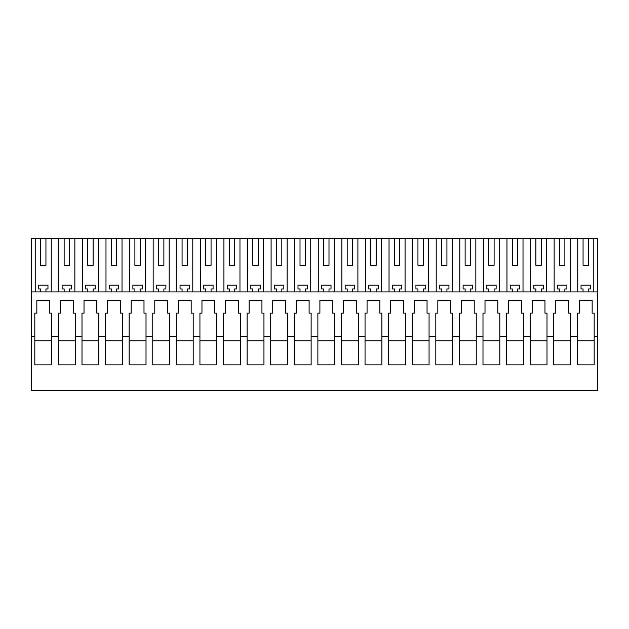 <?xml version="1.0" encoding="UTF-8"?>
<svg xmlns="http://www.w3.org/2000/svg" width="629" height="629" viewBox="0 0 629 629"><rect width="100%" height="100%" fill="white"/><g stroke="black" fill="none" stroke-linecap="round" stroke-linejoin="round"><path stroke-width="0.94" d="M597.55 336.546L597.55 390.656L31.45 390.656L31.45 336.546L34.823 336.546L34.823 364.875L51.664 364.875L51.664 336.546L58.411 336.546L58.411 364.875L75.252 364.875L75.252 336.546L81.998 336.546L81.998 364.875L98.839 364.875L98.839 336.546L105.586 336.546L105.586 364.875L122.427 364.875L122.427 336.546L129.173 336.546L129.173 364.875L146.014 364.875L146.014 336.546L152.761 336.546L152.761 364.875L169.602 364.875L169.602 336.546L176.348 336.546L176.348 364.875L193.189 364.875L193.189 336.546L199.936 336.546L199.936 364.875L216.777 364.875L216.777 336.546L223.523 336.546L223.523 364.875L240.364 364.875L240.364 336.546L247.111 336.546L247.111 364.875L263.952 364.875L263.952 336.546L270.698 336.546L270.698 364.875L287.539 364.875L287.539 336.546L294.286 336.546L294.286 364.875L311.127 364.875L311.127 336.546L317.873 336.546L317.873 364.875L334.714 364.875L334.714 336.546L341.461 336.546L341.461 364.875L358.302 364.875L358.302 336.546L365.048 336.546L365.048 364.875L381.889 364.875L381.889 336.546L388.636 336.546L388.636 364.875L405.477 364.875L405.477 336.546L412.223 336.546L412.223 364.875L429.064 364.875L429.064 336.546L435.811 336.546L435.811 364.875L452.652 364.875L452.652 336.546L459.398 336.546L459.398 364.875L476.239 364.875L476.239 336.546L482.986 336.546L482.986 364.875L499.827 364.875L499.827 336.546L506.573 336.546L506.573 364.875L523.414 364.875L523.414 336.546L530.161 336.546L530.161 364.875L547.002 364.875L547.002 336.546L553.748 336.546L553.748 364.875L570.589 364.875L570.589 336.546L577.336 336.546L577.336 364.875L594.177 364.875L594.177 336.546L597.55 336.546L597.55 238.344L31.45 238.344L31.45 336.546M51.664 336.546L51.664 313.156L49.644 313.156L49.644 300.348L36.844 300.348L36.844 313.156L34.823 313.156L34.823 336.546M75.252 336.546L75.252 313.156L73.231 313.156L73.231 300.348L60.431 300.348L60.431 313.156L58.411 313.156L58.411 336.546M98.839 336.546L98.839 313.156L96.819 313.156L96.819 300.348L84.019 300.348L84.019 313.156L81.998 313.156L81.998 336.546M122.427 336.546L122.427 313.156L120.406 313.156L120.406 300.348L107.606 300.348L107.606 313.156L105.586 313.156L105.586 336.546M146.014 336.546L146.014 313.156L143.994 313.156L143.994 300.348L131.194 300.348L131.194 313.156L129.173 313.156L129.173 336.546M169.602 336.546L169.602 313.156L167.581 313.156L167.581 300.348L154.781 300.348L154.781 313.156L152.761 313.156L152.761 336.546M193.189 336.546L193.189 313.156L191.169 313.156L191.169 300.348L178.369 300.348L178.369 313.156L176.348 313.156L176.348 336.546M216.777 336.546L216.777 313.156L214.756 313.156L214.756 300.348L201.956 300.348L201.956 313.156L199.936 313.156L199.936 336.546M240.364 336.546L240.364 313.156L238.344 313.156L238.344 300.348L225.544 300.348L225.544 313.156L223.523 313.156L223.523 336.546M263.952 336.546L263.952 313.156L261.931 313.156L261.931 300.348L249.131 300.348L249.131 313.156L247.111 313.156L247.111 336.546M287.539 336.546L287.539 313.156L285.519 313.156L285.519 300.348L272.719 300.348L272.719 313.156L270.698 313.156L270.698 336.546M311.127 336.546L311.127 313.156L309.106 313.156L309.106 300.348L296.306 300.348L296.306 313.156L294.286 313.156L294.286 336.546M334.714 336.546L334.714 313.156L332.694 313.156L332.694 300.348L319.894 300.348L319.894 313.156L317.873 313.156L317.873 336.546M358.302 336.546L358.302 313.156L356.281 313.156L356.281 300.348L343.481 300.348L343.481 313.156L341.461 313.156L341.461 336.546M381.889 336.546L381.889 313.156L379.869 313.156L379.869 300.348L367.069 300.348L367.069 313.156L365.048 313.156L365.048 336.546M405.477 336.546L405.477 313.156L403.456 313.156L403.456 300.348L390.656 300.348L390.656 313.156L388.636 313.156L388.636 336.546M429.064 336.546L429.064 313.156L427.044 313.156L427.044 300.348L414.244 300.348L414.244 313.156L412.223 313.156L412.223 336.546M452.652 336.546L452.652 313.156L450.631 313.156L450.631 300.348L437.831 300.348L437.831 313.156L435.811 313.156L435.811 336.546M476.239 336.546L476.239 313.156L474.219 313.156L474.219 300.348L461.419 300.348L461.419 313.156L459.398 313.156L459.398 336.546M499.827 336.546L499.827 313.156L497.806 313.156L497.806 300.348L485.006 300.348L485.006 313.156L482.986 313.156L482.986 336.546M523.414 336.546L523.414 313.156L521.394 313.156L521.394 300.348L508.594 300.348L508.594 313.156L506.573 313.156L506.573 336.546M547.002 336.546L547.002 313.156L544.981 313.156L544.981 300.348L532.181 300.348L532.181 313.156L530.161 313.156L530.161 336.546M570.589 336.546L570.589 313.156L568.569 313.156L568.569 300.348L555.769 300.348L555.769 313.156L553.748 313.156L553.748 336.546M594.177 336.546L594.177 313.156L592.156 313.156L592.156 300.348L579.356 300.348L579.356 313.156L577.336 313.156L577.336 336.546M31.45 291.927L597.55 291.927M35.224 291.927L35.224 238.344M51.264 291.927L51.264 238.344M58.811 291.927L58.811 238.344M74.851 291.927L74.851 238.344M64.134 238.344L64.134 265.304L69.528 265.304L69.528 238.344M64.134 265.304L69.528 265.304M82.399 291.927L82.399 238.344M98.439 291.927L98.439 238.344M87.722 238.344L87.722 265.304L93.116 265.304L93.116 238.344M87.722 265.304L93.116 265.304M105.987 291.927L105.987 238.344M122.026 291.927L122.026 238.344M111.309 238.344L111.309 265.304L116.703 265.304L116.703 238.344M111.309 265.304L116.703 265.304M129.574 291.927L129.574 238.344M145.613 291.927L145.613 238.344M134.897 238.344L134.897 265.304L140.291 265.304L140.291 238.344M134.897 265.304L140.291 265.304M153.162 291.927L153.162 238.344M169.201 291.927L169.201 238.344M158.484 238.344L158.484 265.304L163.878 265.304L163.878 238.344M158.484 265.304L163.878 265.304M176.749 291.927L176.749 238.344M192.788 291.927L192.788 238.344M182.072 238.344L182.072 265.304L187.466 265.304L187.466 238.344M182.072 265.304L187.466 265.304M200.337 291.927L200.337 238.344M216.376 291.927L216.376 238.344M205.659 238.344L205.659 265.304L211.053 265.304L211.053 238.344M205.659 265.304L211.053 265.304M223.924 291.927L223.924 238.344M239.963 291.927L239.963 238.344M229.247 238.344L229.247 265.304L234.641 265.304L234.641 238.344M229.247 265.304L234.641 265.304M247.512 291.927L247.512 238.344M263.551 291.927L263.551 238.344M252.834 238.344L252.834 265.304L258.228 265.304L258.228 238.344M252.834 265.304L258.228 265.304M271.099 291.927L271.099 238.344M287.138 291.927L287.138 238.344M276.422 238.344L276.422 265.304L281.816 265.304L281.816 238.344M276.422 265.304L281.816 265.304M294.687 291.927L294.687 238.344M310.726 291.927L310.726 238.344M300.009 238.344L300.009 265.304L305.403 265.304L305.403 238.344M300.009 265.304L305.403 265.304M318.274 291.927L318.274 238.344M334.313 291.927L334.313 238.344M323.597 238.344L323.597 265.304L328.991 265.304L328.991 238.344M323.597 265.304L328.991 265.304M341.862 291.927L341.862 238.344M357.901 291.927L357.901 238.344M347.184 238.344L347.184 265.304L352.578 265.304L352.578 238.344M347.184 265.304L352.578 265.304M365.449 291.927L365.449 238.344M381.488 291.927L381.488 238.344M370.772 238.344L370.772 265.304L376.166 265.304L376.166 238.344M370.772 265.304L376.166 265.304M389.036 291.927L389.036 238.344M405.076 291.927L405.076 238.344M394.359 238.344L394.359 265.304L399.753 265.304L399.753 238.344M394.359 265.304L399.753 265.304M412.624 291.927L412.624 238.344M428.664 291.927L428.664 238.344M417.947 238.344L417.947 265.304L423.341 265.304L423.341 238.344M417.947 265.304L423.341 265.304M436.211 291.927L436.211 238.344M452.251 291.927L452.251 238.344M441.534 238.344L441.534 265.304L446.928 265.304L446.928 238.344M441.534 265.304L446.928 265.304M459.799 291.927L459.799 238.344M475.839 291.927L475.839 238.344M465.122 238.344L465.122 265.304L470.516 265.304L470.516 238.344M465.122 265.304L470.516 265.304M483.386 291.927L483.386 238.344M499.426 291.927L499.426 238.344M488.709 238.344L488.709 265.304L494.103 265.304L494.103 238.344M488.709 265.304L494.103 265.304M506.974 291.927L506.974 238.344M523.014 291.927L523.014 238.344M512.297 238.344L512.297 265.304L517.691 265.304L517.691 238.344M512.297 265.304L517.691 265.304M530.562 291.927L530.562 238.344M546.601 291.927L546.601 238.344M535.884 238.344L535.884 265.304L541.278 265.304L541.278 238.344M535.884 265.304L541.278 265.304M554.149 291.927L554.149 238.344M570.189 291.927L570.189 238.344M559.472 238.344L559.472 265.304L564.866 265.304L564.866 238.344M559.472 265.304L564.866 265.304M577.736 291.927L577.736 238.344M593.776 291.927L593.776 238.344M583.059 238.344L583.059 265.304L588.453 265.304L588.453 238.344M583.059 265.304L588.453 265.304M40.547 238.344L40.547 265.304L45.941 265.304L45.941 238.344M40.547 265.304L45.941 265.304M559.472 291.927L559.472 288.955L557.451 288.955L557.451 285.181L566.886 285.181L566.886 288.955L564.866 288.955L564.866 291.927M535.884 291.927L535.884 288.955L533.864 288.955L533.864 285.181L543.299 285.181L543.299 288.955L541.278 288.955L541.278 291.927M512.297 291.927L512.297 288.955L510.276 288.955L510.276 285.181L519.711 285.181L519.711 288.955L517.691 288.955L517.691 291.927M488.709 291.927L488.709 288.955L486.689 288.955L486.689 285.181L496.124 285.181L496.124 288.955L494.103 288.955L494.103 291.927M465.122 291.927L465.122 288.955L463.101 288.955L463.101 285.181L472.536 285.181L472.536 288.955L470.516 288.955L470.516 291.927M441.534 291.927L441.534 288.955L439.514 288.955L439.514 285.181L448.949 285.181L448.949 288.955L446.928 288.955L446.928 291.927M417.947 291.927L417.947 288.955L415.926 288.955L415.926 285.181L425.361 285.181L425.361 288.955L423.341 288.955L423.341 291.927M394.359 291.927L394.359 288.955L392.339 288.955L392.339 285.181L401.774 285.181L401.774 288.955L399.753 288.955L399.753 291.927M370.772 291.927L370.772 288.955L368.751 288.955L368.751 285.181L378.186 285.181L378.186 288.955L376.166 288.955L376.166 291.927M347.184 291.927L347.184 288.955L345.164 288.955L345.164 285.181L354.599 285.181L354.599 288.955L352.578 288.955L352.578 291.927M323.597 291.927L323.597 288.955L321.576 288.955L321.576 285.181L331.011 285.181L331.011 288.955L328.991 288.955L328.991 291.927M300.009 291.927L300.009 288.955L297.989 288.955L297.989 285.181L307.424 285.181L307.424 288.955L305.403 288.955L305.403 291.927M276.422 291.927L276.422 288.955L274.401 288.955L274.401 285.181L283.836 285.181L283.836 288.955L281.816 288.955L281.816 291.927M252.834 291.927L252.834 288.955L250.814 288.955L250.814 285.181L260.249 285.181L260.249 288.955L258.228 288.955L258.228 291.927M229.247 291.927L229.247 288.955L227.226 288.955L227.226 285.181L236.661 285.181L236.661 288.955L234.641 288.955L234.641 291.927M205.659 291.927L205.659 288.955L203.639 288.955L203.639 285.181L213.074 285.181L213.074 288.955L211.053 288.955L211.053 291.927M182.072 291.927L182.072 288.955L180.051 288.955L180.051 285.181L189.486 285.181L189.486 288.955L187.466 288.955L187.466 291.927M158.484 291.927L158.484 288.955L156.464 288.955L156.464 285.181L165.899 285.181L165.899 288.955L163.878 288.955L163.878 291.927M134.897 291.927L134.897 288.955L132.876 288.955L132.876 285.181L142.311 285.181L142.311 288.955L140.291 288.955L140.291 291.927M111.309 291.927L111.309 288.955L109.289 288.955L109.289 285.181L118.724 285.181L118.724 288.955L116.703 288.955L116.703 291.927M87.722 291.927L87.722 288.955L85.701 288.955L85.701 285.181L95.136 285.181L95.136 288.955L93.116 288.955L93.116 291.927M64.134 291.927L64.134 288.955L62.114 288.955L62.114 285.181L71.549 285.181L71.549 288.955L69.528 288.955L69.528 291.927M40.547 291.927L40.547 288.955L38.526 288.955L38.526 285.181L47.961 285.181L47.961 288.955L45.941 288.955L45.941 291.927M583.059 291.927L583.059 288.955L581.039 288.955L581.039 285.181L590.474 285.181L590.474 288.955L588.453 288.955L588.453 291.927M553.748 340.784L570.589 340.784M530.161 340.784L547.002 340.784M506.573 340.784L523.414 340.784M482.986 340.784L499.827 340.784M459.398 340.784L476.239 340.784M435.811 340.784L452.652 340.784M412.223 340.784L429.064 340.784M388.636 340.784L405.477 340.784M365.048 340.784L381.889 340.784M341.461 340.784L358.302 340.784M317.873 340.784L334.714 340.784M294.286 340.784L311.127 340.784M270.698 340.784L287.539 340.784M247.111 340.784L263.952 340.784M223.523 340.784L240.364 340.784M199.936 340.784L216.777 340.784M176.348 340.784L193.189 340.784M152.761 340.784L169.602 340.784M129.173 340.784L146.014 340.784M105.586 340.784L122.427 340.784M81.998 340.784L98.839 340.784M58.411 340.784L75.252 340.784M34.823 340.784L51.664 340.784M577.336 340.784L594.177 340.784"/></g></svg>

